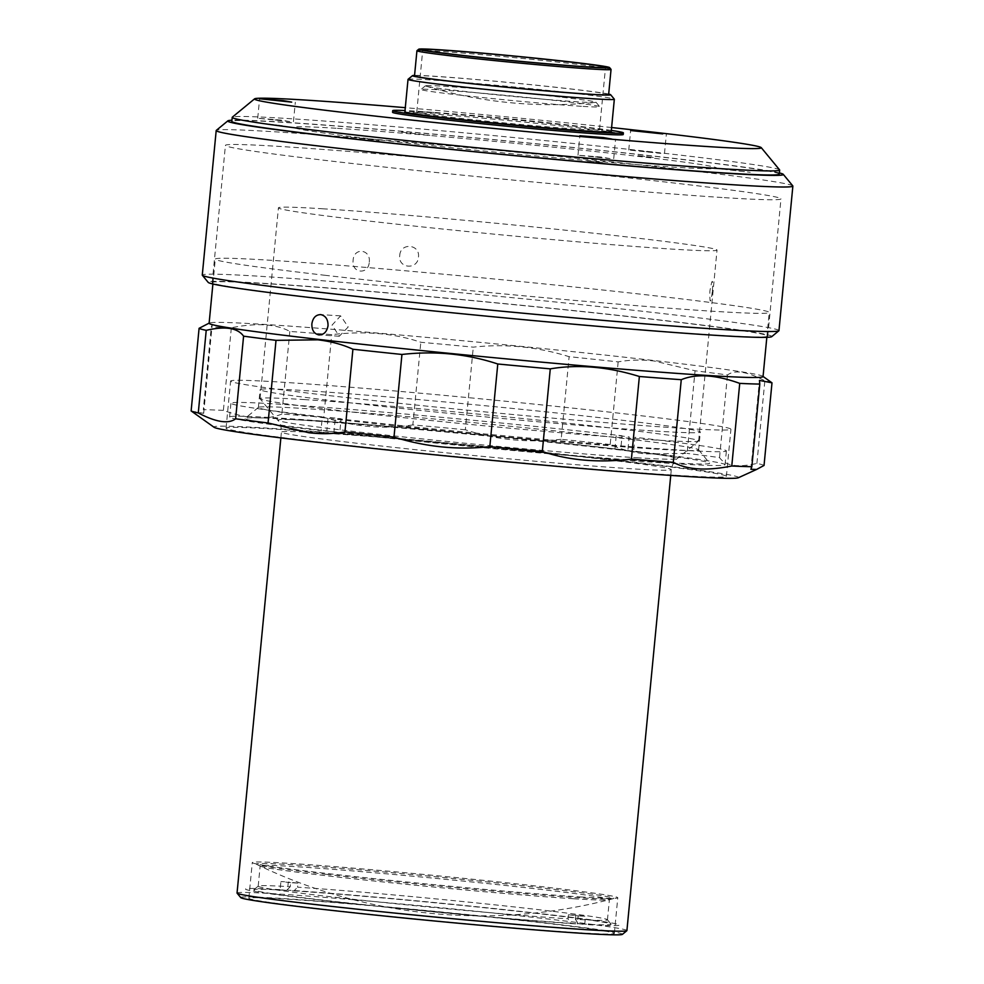 <?xml version="1.0" encoding="UTF-8"?>
<svg xmlns="http://www.w3.org/2000/svg" width="984" height="984" viewBox="0 0 984 984"><rect width="100%" height="100%" fill="white"/><g stroke="black" fill="none" stroke-linecap="round" stroke-linejoin="round"><path stroke-width="0.74" stroke-dasharray="4.92 3.69" d="M326.762 874.407A179.518 4.502 -174.5 0 1 256.615 864.358A179.518 4.502 -174.5 0 1 350.365 869.106A179.518 4.502 -174.5 0 1 543.094 888.035A179.518 4.502 -174.5 0 1 613.18 898.687A179.518 4.502 -174.5 0 1 508.654 892.426A179.518 4.502 -174.5 0 1 326.762 874.407M562.344 97.293A85.682 2.152 -174.5 0 1 595.984 102.188A85.682 2.152 -174.5 0 1 595.32 102.447A85.682 2.152 -174.5 0 1 578.604 101.869A85.682 2.152 -174.5 0 1 459.097 90.786A85.682 2.152 -174.5 0 1 426.072 86.149A85.682 2.152 -174.5 0 1 425.469 85.78A85.682 2.152 -174.5 0 1 442.837 86.198A85.682 2.152 -174.5 0 1 562.344 97.293M581.446 106.309A89.753 2.251 -174.5 0 1 480.635 97.367A89.753 2.251 -174.5 0 1 421.017 89.446A89.753 2.251 -174.5 0 1 439.208 89.888A89.753 2.251 -174.5 0 1 537.904 98.597A89.753 2.251 -174.5 0 1 599.65 106.641A89.753 2.251 -174.5 0 1 581.446 106.309M779.377 172.938A279.062 6.986 5.5 0 0 571.765 147.317A279.062 6.986 5.5 0 0 284.438 122.237A279.062 6.986 5.5 0 0 231.941 120.22M792.796 185.89A289.677 7.257 5.5 0 0 593.524 159.949A289.677 7.257 5.5 0 0 275.016 131.819A289.677 7.257 5.5 0 0 216.296 130.38M778.959 330.612A289.677 7.257 5.5 0 0 583.032 304.843A289.677 7.257 5.5 0 0 261.104 276.356A289.677 7.257 5.5 0 0 202.273 275.089M771.727 336.651A283.146 7.097 5.5 0 0 583.672 311.633A283.146 7.097 5.5 0 0 265.643 283.441A283.146 7.097 5.5 0 0 208.214 282.396M724.31 197.649A279.062 6.986 5.5 0 0 780.989 198.866A279.062 6.986 5.5 0 0 592.245 174.033A279.062 6.986 5.5 0 0 282.088 146.591A279.062 6.986 5.5 0 0 225.422 145.374A279.062 6.986 5.5 0 0 414.166 170.207A279.062 6.986 5.5 0 0 724.31 197.649M711.1 334.88A279.062 6.986 5.5 0 0 767.766 336.097A279.062 6.986 5.5 0 0 579.023 311.264A279.062 6.986 5.5 0 0 268.878 283.822A279.062 6.986 5.5 0 0 212.212 282.592A279.062 6.986 5.5 0 0 400.955 307.426A279.062 6.986 5.5 0 0 711.1 334.88M337.451 128.35A212.15 5.314 -174.5 0 1 633.376 155.816A212.15 5.314 -174.5 0 1 673.646 167.169A212.15 5.314 -174.5 0 1 377.721 139.716A212.15 5.314 -174.5 0 1 337.451 128.35M267.033 123.91L283.195 125.78L267.033 123.91M638.075 155.681L654.249 157.551L638.075 155.681M587.288 160.896L603.45 162.754L587.288 160.896M401.497 132.065L429.947 135.349L401.497 132.065M721.764 169.039L750.214 172.323L721.764 169.039M350.71 137.268L379.16 140.552L350.71 137.268M763.043 376.614A278.251 6.974 5.5 0 0 762.821 376.282A278.251 6.974 5.5 0 0 653.733 360.501A278.251 6.974 5.5 0 0 368.766 332.309A278.251 6.974 5.5 0 0 209.407 322.998A278.251 6.974 5.5 0 0 209.112 323.269M771.997 382.825A288.041 7.22 5.5 0 0 764.851 380.808C747.176 371.522 734.728 369.566 727.496 374.966A288.041 7.22 5.5 0 0 695.061 370.784L654.188 361.005C641.101 359.541 629.096 359.837 618.161 361.903A288.041 7.22 5.5 0 0 569.133 356.675C537.166 346.749 505.222 343.576 473.292 347.143A288.041 7.22 5.5 0 0 420.808 342.272C394.375 333.293 364.683 330.747 331.706 334.646A288.041 7.22 5.5 0 0 289.825 331.436C276.197 323.957 256.701 322.74 231.338 327.758A288.041 7.22 5.5 0 0 211.277 327.069L212.237 324.449L206.48 324.326M324.597 275.237A278.251 6.974 5.5 0 0 615 303.884A278.251 6.974 5.5 0 0 769.23 312.469A278.251 6.974 5.5 0 0 659.907 296.356A278.251 6.974 5.5 0 0 369.517 267.709A278.251 6.974 5.5 0 0 215.287 259.124A278.251 6.974 5.5 0 0 324.597 275.237M348.201 326.983L339.345 336.221L332.038 325.114L340.636 315.864L348.201 326.983M738.308 477.769A263.564 6.605 5.5 0 0 635.037 462.259A263.564 6.605 5.5 0 0 354.892 434.694A263.564 6.605 5.5 0 0 214.106 427.302M618.161 361.903L610.203 444.522C620.523 449.257 632.208 452.394 645.233 453.932L687.103 453.403L695.061 370.784M764.039 465.444A288.041 7.22 5.5 0 0 756.893 463.427C737.791 467.806 725.343 465.863 719.538 457.585A288.041 7.22 5.5 0 0 687.103 453.403M679.895 428.151A251.326 6.298 5.5 0 0 730.928 429.245A251.326 6.298 5.5 0 0 560.954 406.884A251.326 6.298 5.5 0 0 281.633 382.173A251.326 6.298 5.5 0 0 230.6 381.066A251.326 6.298 5.5 0 0 400.574 403.428A251.326 6.298 5.5 0 0 679.895 428.151M675.356 475.247A251.326 6.298 5.5 0 0 726.389 476.342A251.326 6.298 5.5 0 0 556.415 453.981A251.326 6.298 5.5 0 0 277.107 429.258A251.326 6.298 5.5 0 0 226.062 428.163A251.326 6.298 5.5 0 0 396.048 450.524A251.326 6.298 5.5 0 0 675.356 475.247M756.893 463.427L764.851 380.808M719.538 457.585L727.496 374.966M610.203 444.522A288.041 7.22 5.5 0 0 561.175 439.294L569.133 356.675M561.175 439.294C527.621 443.034 495.678 439.86 465.334 429.762L473.292 347.143M465.334 429.762A288.041 7.22 5.5 0 0 412.849 424.891L420.808 342.272M412.849 424.891C384.855 429.577 355.15 427.031 323.748 417.265L331.706 334.646M323.748 417.265A288.041 7.22 5.5 0 0 281.867 414.055L289.825 331.436M281.867 414.055C266.75 420.254 247.255 419.036 223.38 410.377L231.338 327.758M223.38 410.377A288.041 7.22 5.5 0 0 203.319 409.688L211.277 327.069M191.29 411.041L203.676 413.341L203.319 409.688M611.027 69.347A97.514 2.448 5.5 0 0 543.943 60.614A97.514 2.448 5.5 0 0 436.736 51.156A97.514 2.448 5.5 0 0 416.97 50.664M608.629 94.587A97.514 2.448 5.5 0 0 542.676 85.915A97.514 2.448 5.5 0 0 434.313 76.322A97.514 2.448 5.5 0 0 414.51 75.891M608.678 94.083A99.544 2.497 5.5 0 0 533.66 84.931A99.544 2.497 5.5 0 0 432.689 76.137A99.544 2.497 5.5 0 0 414.559 75.399M408.065 79.31A103.627 2.595 -174.5 0 1 429.073 79.827A103.627 2.595 -174.5 0 1 543.008 89.888A103.627 2.595 -174.5 0 1 614.299 99.163M611.199 131.708A103.627 2.595 5.5 0 0 541.114 122.496A103.627 2.595 5.5 0 0 425.937 112.299A103.627 2.595 5.5 0 0 404.891 111.844M623.229 134.513A115.866 2.903 5.5 0 0 544.865 124.193A115.866 2.903 5.5 0 0 416.084 112.803A115.866 2.903 5.5 0 0 392.554 112.299M611.322 130.417A115.866 2.903 5.5 0 0 416.244 111.18A115.866 2.903 5.5 0 0 405.027 110.552M610.068 158.596L601.568 157.071L577.977 155.226L610.068 158.596M660.854 153.393L652.355 151.868L628.764 150.023L660.854 153.393M289.8 121.622L281.301 120.097L257.71 118.252L289.8 121.622M779.586 169.875A274.991 6.888 5.5 0 0 590.425 145.251A274.991 6.888 5.5 0 0 288.066 118.547A274.991 6.888 5.5 0 0 232.322 117.182M779.266 174.119A274.991 6.888 5.5 0 0 593.278 149.654A274.991 6.888 5.5 0 0 287.672 122.606A274.991 6.888 5.5 0 0 231.83 121.401M435.395 112.57A91.795 2.3 -174.5 0 1 537.412 121.598A91.795 2.3 -174.5 0 1 599.502 129.765A91.795 2.3 -174.5 0 1 580.867 129.371A91.795 2.3 -174.5 0 1 478.839 120.343A91.795 2.3 -174.5 0 1 416.749 112.164A91.795 2.3 -174.5 0 1 435.395 112.57M611.605 127.539A254.585 6.384 5.5 0 0 405.297 107.674M268.472 119.15L282.691 120.798L268.472 119.15M639.514 150.921L653.745 152.569L639.514 150.921M588.727 156.136L602.958 157.772L588.727 156.136M620.732 449.577A248.878 6.236 5.5 0 0 280.132 418.114A248.878 6.236 5.5 0 0 229.592 417.031A248.878 6.236 5.5 0 0 320.981 430.697L322.309 416.896A248.878 6.236 5.5 0 1 230.92 403.231A248.878 6.236 5.5 0 1 281.461 404.313A248.878 6.236 5.5 0 1 622.06 435.777L620.732 449.577L614.914 449.208L627.841 450.709L633.659 451.066L634.987 437.265A248.878 6.236 5.5 0 1 726.376 450.93A248.878 6.236 5.5 0 1 592.061 443.563A248.878 6.236 5.5 0 1 335.249 418.384L333.908 432.197A248.878 6.236 5.5 0 0 590.732 457.363A248.878 6.236 5.5 0 0 725.048 464.743A248.878 6.236 5.5 0 0 633.659 451.066M662.232 462.234A233.368 5.843 5.5 0 0 709.562 463.095A233.368 5.843 5.5 0 0 549.023 442.197A233.368 5.843 5.5 0 0 292.42 419.541A233.368 5.843 5.5 0 0 245.114 418.372A233.368 5.843 5.5 0 0 400.119 438.999A233.368 5.843 5.5 0 0 662.232 462.234M653.708 448.938A221.129 5.535 5.5 0 0 698.615 449.897A221.129 5.535 5.5 0 0 698.554 449.749A221.129 5.535 5.5 0 0 546.428 429.947A221.129 5.535 5.5 0 0 303.293 408.471A221.129 5.535 5.5 0 0 258.46 407.376A221.129 5.535 5.5 0 0 258.386 407.511A221.129 5.535 5.5 0 0 407.942 427.191A221.129 5.535 5.5 0 0 653.708 448.938M655.418 431.066A221.129 5.535 5.5 0 0 700.325 432.037A221.129 5.535 5.5 0 0 550.769 412.358A221.129 5.535 5.5 0 0 305.015 390.611A221.129 5.535 5.5 0 0 260.108 389.652A221.129 5.535 5.5 0 0 409.664 409.319A221.129 5.535 5.5 0 0 655.418 431.066M333.908 432.197L339.738 432.554L341.067 418.753L328.127 417.265L326.799 431.066L320.981 430.697M339.738 432.554L326.799 431.066M614.914 449.208L616.242 435.408L629.17 436.896L627.841 450.709M580.498 896.941A183.59 4.6 5.5 0 0 617.78 897.74A183.59 4.6 5.5 0 0 493.599 881.406A183.59 4.6 5.5 0 0 289.567 863.349A183.59 4.6 5.5 0 0 252.273 862.55A183.59 4.6 5.5 0 0 376.454 878.884A183.59 4.6 5.5 0 0 580.498 896.941M577.054 932.672A183.59 4.6 5.5 0 0 614.336 933.472A183.59 4.6 5.5 0 0 490.167 917.137A183.59 4.6 5.5 0 0 286.123 899.081A183.59 4.6 5.5 0 0 248.841 898.281A183.59 4.6 5.5 0 0 373.01 914.616A183.59 4.6 5.5 0 0 577.054 932.672M622.392 934.369A191.757 4.809 5.5 0 0 495.026 917.42A191.757 4.809 5.5 0 0 279.653 898.331A191.757 4.809 5.5 0 0 240.76 897.617M626.906 930.581A195.841 4.908 5.5 0 0 494.46 913.152A195.841 4.908 5.5 0 0 276.812 893.903A195.841 4.908 5.5 0 0 237.046 893.041M304.794 399.615A220.318 5.523 5.5 0 0 260.059 398.655A220.318 5.523 5.5 0 0 260.108 398.803A220.318 5.523 5.5 0 0 411.669 418.532A220.318 5.523 5.5 0 0 653.917 439.922A220.318 5.523 5.5 0 0 698.579 441.017A220.318 5.523 5.5 0 0 698.652 440.893A220.318 5.523 5.5 0 0 549.65 421.287A220.318 5.523 5.5 0 0 304.794 399.615M369.295 262.138C370.894 249.1 353.748 247.107 353.133 260.268C351.214 273.269 368.373 275.311 369.295 262.138M323.17 208.805A220.318 5.523 5.5 0 0 278.423 207.845A220.318 5.523 5.5 0 0 427.437 227.452A220.318 5.523 5.5 0 0 672.293 249.112A220.318 5.523 5.5 0 0 717.029 250.071A220.318 5.523 5.5 0 0 568.026 230.477A220.318 5.523 5.5 0 0 323.17 208.805M399.75 255.496C400.34 242.335 420.205 244.044 418.471 257.095C417.708 270.206 397.819 268.558 399.75 255.496M712.416 291.043C713.08 278.054 712.219 278.14 709.858 291.301C709.698 304.327 710.546 304.24 712.416 291.043M575.824 915.218L575.431 919.277A175.435 4.391 5.5 0 0 607.46 919.819A175.435 4.391 5.5 0 0 607.411 919.708A175.435 4.391 5.5 0 0 489.614 904.296A175.435 4.391 5.5 0 0 297.599 887.199L297.992 883.14A175.435 4.391 -174.5 0 0 294.216 882.894A175.435 4.391 -174.5 0 0 290.612 882.673L290.219 886.732A175.435 4.391 5.5 0 0 258.263 886.092A175.435 4.391 5.5 0 0 258.202 886.19A175.435 4.391 5.5 0 0 373.969 901.504A175.435 4.391 5.5 0 0 568.051 918.81L568.444 914.751A175.435 4.391 -174.5 0 0 572.221 914.997A175.435 4.391 -174.5 0 0 575.824 915.218L585.529 916.338L584.742 924.456A187.673 4.699 5.5 0 0 545.517 914.185A187.673 4.699 5.5 0 0 287.5 890.139L293.97 890.889L297.599 887.199M573.783 898.761A175.435 4.391 5.5 0 0 609.404 899.524A175.435 4.391 5.5 0 0 490.758 883.915A175.435 4.391 5.5 0 0 295.778 866.658A175.435 4.391 5.5 0 0 260.157 865.895A175.435 4.391 5.5 0 0 378.803 881.504A175.435 4.391 5.5 0 0 573.783 898.761M290.219 886.732L286.602 890.422A179.518 4.502 5.5 0 0 253.81 889.757A179.518 4.502 5.5 0 0 370.181 905.317A179.518 4.502 5.5 0 0 570.904 923.25L568.051 918.81M575.431 919.277L578.272 923.705A179.518 4.502 5.5 0 0 611.076 924.161A179.518 4.502 5.5 0 0 490.475 908.38A179.518 4.502 5.5 0 0 293.97 890.889M578.272 923.705L584.742 924.456M297.992 883.14L288.287 882.021L287.5 890.139M290.612 882.673L280.907 881.553A187.673 4.699 5.5 0 1 288.287 882.021M286.602 890.422L280.132 889.671L280.907 881.553M280.132 889.671A187.673 4.699 5.5 0 0 319.357 899.942A187.673 4.699 5.5 0 0 577.374 923.988L570.904 923.25M568.444 914.751L578.149 915.87L577.374 923.988M578.149 915.87A187.673 4.699 5.5 0 0 585.529 916.338M321.202 432.948A195.841 4.908 5.5 0 0 281.424 432.087A195.841 4.908 5.5 0 0 413.883 449.516A195.841 4.908 5.5 0 0 631.531 468.778A195.841 4.908 5.5 0 0 671.297 469.626A195.841 4.908 5.5 0 0 538.851 452.197A195.841 4.908 5.5 0 0 321.202 432.948M636.427 457.732A200.613 5.031 5.5 0 0 677.09 458.728A200.613 5.031 5.5 0 0 543.844 441.004A200.613 5.031 5.5 0 0 318.521 421.029A200.613 5.031 5.5 0 0 277.832 420.279A200.613 5.031 5.5 0 0 415.838 438.249A200.613 5.031 5.5 0 0 636.427 457.732M256.615 864.358A516.108 516.108 0 0 0 613.18 898.687M426.072 86.149A433.698 433.698 0 0 0 595.32 102.447M425.469 85.78L421.017 89.446M595.984 102.188L599.65 106.641M767.766 336.097L780.989 198.866M212.212 282.592L225.422 145.374M766.831 337.327L769.23 312.469M339.345 336.221L319.197 334.954M726.389 476.342L730.928 429.245M750.89 469.307L759.439 380.599M203.676 413.341L212.224 324.449M226.062 428.163L230.6 381.066M340.636 315.864L320.476 314.585M212.901 283.982L215.287 259.124M613.708 158.67L615.59 139.187M664.495 153.467L666.377 133.984M293.441 121.696L295.323 102.213M599.502 129.765L605.529 67.244M416.749 112.164L422.776 49.643M257.71 118.252L259.591 98.769M628.764 150.023L630.633 130.54M577.977 155.226L579.847 135.743M698.554 449.749L709.562 463.095M698.615 449.897L700.325 432.037M258.386 407.511L260.108 389.652M258.46 407.376L245.114 418.372M229.592 417.031L230.92 403.231M725.048 464.743L726.376 450.93M614.336 933.472L617.78 897.74M280.87 437.88L281.424 432.087C281.473 422.96 277.353 419.897 277.832 420.279L260.108 398.803M670.744 475.42L671.297 469.626C672.995 460.66 677.619 458.446 677.09 458.728L698.579 441.017M260.059 398.655L278.423 207.845M698.652 440.893L717.029 250.071M248.841 898.281L252.273 862.55M607.46 919.819L609.404 899.524M258.263 886.092L253.81 889.757M607.411 919.708L611.076 924.161M258.202 886.19L260.157 865.895"/><path stroke-width="1.48" d="M231.941 120.22A279.062 6.986 5.5 0 0 227.87 120.847A279.062 6.986 5.5 0 0 413.219 145.509A279.062 6.986 5.5 0 0 726.659 173.295A279.062 6.986 5.5 0 0 783.264 174.328A279.062 6.986 5.5 0 0 779.377 172.938M227.87 120.847L216.296 130.38A289.677 7.257 5.5 0 0 216.197 130.552A289.677 7.257 5.5 0 0 412.112 156.333A289.677 7.257 5.5 0 0 734.052 184.82A289.677 7.257 5.5 0 0 792.87 186.087A289.677 7.257 5.5 0 0 792.796 185.89L783.264 174.328M216.197 130.552L202.273 275.089A289.677 7.257 5.5 0 0 202.347 275.274A289.677 7.257 5.5 0 0 401.62 301.215A289.677 7.257 5.5 0 0 720.128 329.345A289.677 7.257 5.5 0 0 778.848 330.784A289.677 7.257 5.5 0 0 778.959 330.612L792.87 186.087M202.347 275.274L208.214 282.396A283.146 7.097 5.5 0 0 402.997 307.758A283.146 7.097 5.5 0 0 714.335 335.249A283.146 7.097 5.5 0 0 771.727 336.651L778.848 330.784M212.901 283.982L209.112 323.269A278.251 6.974 5.5 0 0 318.422 339.382A278.251 6.974 5.5 0 0 608.813 368.028A278.251 6.974 5.5 0 0 763.043 376.614L766.831 337.327M209.125 323.121L199.088 328.312L191.13 410.931A288.041 7.22 5.5 0 0 198.276 412.948L206.222 330.329C225.213 325.938 237.673 327.881 243.589 336.171L235.631 418.79A288.041 7.22 5.5 0 0 268.054 422.972L276.012 340.353L317.893 339.824C330.968 341.374 342.641 344.511 352.912 349.234A288.041 7.22 5.5 0 0 401.939 354.461C435.223 350.698 467.166 353.871 497.781 363.994A288.041 7.22 5.5 0 0 550.277 368.865C578.014 364.154 607.718 366.7 639.366 376.491A288.041 7.22 5.5 0 0 681.26 379.701C696.205 373.489 715.7 374.719 739.734 383.379A288.041 7.22 5.5 0 0 759.796 384.08L759.451 380.414L771.997 382.825L764.039 465.444L756.635 469.429L750.89 469.307L751.837 466.699L759.796 384.08M320.809 314.622C315.889 314.659 312.9 317.734 311.867 323.847C311.707 330.058 314.044 333.748 318.853 334.917C323.859 334.88 326.922 331.817 328.029 325.704C328.103 319.493 325.704 315.79 320.809 314.622L320.476 314.585M191.13 410.931L214.106 427.302A263.564 6.605 5.5 0 0 317.426 442.247A263.564 6.605 5.5 0 0 587.362 468.95A263.564 6.605 5.5 0 0 738.308 477.769L756.635 469.429M268.054 422.972L308.939 432.751C321.977 434.227 333.982 433.919 344.953 431.853A288.041 7.22 5.5 0 0 393.994 437.081C426.22 447.031 458.175 450.205 489.823 446.613A288.041 7.22 5.5 0 0 542.319 451.484C568.998 460.487 598.69 463.034 631.408 459.11A288.041 7.22 5.5 0 0 673.302 462.32C687.103 469.811 706.586 471.028 731.776 465.998A288.041 7.22 5.5 0 0 751.837 466.699M731.776 465.998L739.734 383.379M199.088 328.312A288.041 7.22 5.5 0 0 206.222 330.329M235.631 418.79C228.509 424.202 216.049 422.259 198.276 412.948M243.589 336.171A288.041 7.22 5.5 0 0 276.012 340.353M344.953 431.853L352.912 349.234M393.994 437.081L401.939 354.461M489.823 446.613L497.781 363.994M631.408 459.11L639.366 376.491M542.319 451.484L550.277 368.865M673.302 462.32L681.26 379.701M438.188 49.68A95.879 2.398 5.5 0 0 418.753 49.2A95.879 2.398 5.5 0 0 482.431 57.675A95.879 2.398 5.5 0 0 590.117 67.219A95.879 2.398 5.5 0 0 609.563 67.576A95.879 2.398 5.5 0 0 543.598 58.991A95.879 2.398 5.5 0 0 438.188 49.68M418.753 49.2L416.97 50.664A97.514 2.448 5.5 0 0 416.933 50.725A97.514 2.448 5.5 0 0 482.886 59.397A97.514 2.448 5.5 0 0 591.249 68.991A97.514 2.448 5.5 0 0 611.052 69.421A97.514 2.448 5.5 0 0 611.027 69.347L609.563 67.576M416.933 50.725L414.51 75.891A97.514 2.448 5.5 0 0 480.463 84.575A97.514 2.448 5.5 0 0 588.826 94.156A97.514 2.448 5.5 0 0 608.629 94.587L611.052 69.421M414.559 75.399A99.544 2.497 5.5 0 0 412.517 75.645A99.544 2.497 5.5 0 0 478.63 84.44A99.544 2.497 5.5 0 0 590.449 94.353A99.544 2.497 5.5 0 0 610.634 94.722A99.544 2.497 5.5 0 0 608.678 94.083M610.634 94.722L614.299 99.163A103.627 2.595 -174.5 0 1 614.336 99.236A103.627 2.595 -174.5 0 1 593.291 98.781A103.627 2.595 -174.5 0 1 478.113 88.585A103.627 2.595 -174.5 0 1 408.028 79.372A103.627 2.595 -174.5 0 1 408.065 79.31L412.517 75.645M408.028 79.372L404.891 111.844A103.627 2.595 5.5 0 0 474.989 121.069A103.627 2.595 5.5 0 0 590.154 131.266A103.627 2.595 5.5 0 0 611.199 131.708L614.336 99.236M405.027 110.552A115.866 2.903 5.5 0 0 392.714 110.675L392.554 112.299A115.866 2.903 5.5 0 0 470.93 122.606A115.866 2.903 5.5 0 0 599.699 134.008A115.866 2.903 5.5 0 0 623.229 134.513L623.389 132.889A115.866 2.903 5.5 0 0 611.322 130.417M392.714 110.675A115.866 2.903 5.5 0 0 471.078 120.983A115.866 2.903 5.5 0 0 599.859 132.385A115.866 2.903 5.5 0 0 623.389 132.889M611.937 139.101L603.45 137.588L579.847 135.743L611.937 139.101M662.736 133.898L654.237 132.385L630.633 130.54L662.736 133.898M291.682 102.127L283.183 100.614L259.591 98.769L291.682 102.127M405.297 107.674A254.585 6.384 5.5 0 0 306.184 100.11A254.585 6.384 5.5 0 0 254.573 98.855A254.585 6.384 5.5 0 0 423.661 121.34A254.585 6.384 5.5 0 0 709.612 146.69A254.585 6.384 5.5 0 0 761.247 147.637A254.585 6.384 5.5 0 0 611.605 127.539M254.573 98.855L232.322 117.182A274.991 6.888 5.5 0 0 232.224 117.342A274.991 6.888 5.5 0 0 418.2 141.819A274.991 6.888 5.5 0 0 723.818 168.854A274.991 6.888 5.5 0 0 779.66 170.06A274.991 6.888 5.5 0 0 779.586 169.875L761.247 147.637M232.224 117.342L231.83 121.401A274.991 6.888 5.5 0 0 417.806 145.878A274.991 6.888 5.5 0 0 723.424 172.913A274.991 6.888 5.5 0 0 779.266 174.119L779.66 170.06M586.882 66.838A91.795 2.3 5.5 0 0 605.529 67.244A91.795 2.3 5.5 0 0 543.439 59.077A91.795 2.3 5.5 0 0 441.41 50.049A91.795 2.3 5.5 0 0 422.776 49.643A91.795 2.3 5.5 0 0 484.854 57.822A91.795 2.3 5.5 0 0 586.882 66.838M280.87 437.88L237.046 893.041A195.841 4.908 5.5 0 0 237.095 893.177L240.76 897.617A191.757 4.809 5.5 0 0 372.678 914.8A191.757 4.809 5.5 0 0 583.524 933.41A191.757 4.809 5.5 0 0 622.392 934.369L626.845 930.704A195.841 4.908 5.5 0 0 626.906 930.581L670.744 475.42M237.095 893.177A195.841 4.908 5.5 0 0 371.817 910.717A195.841 4.908 5.5 0 0 587.14 929.732A195.841 4.908 5.5 0 0 626.845 930.704M763.067 376.466L771.837 382.714"/></g></svg>
